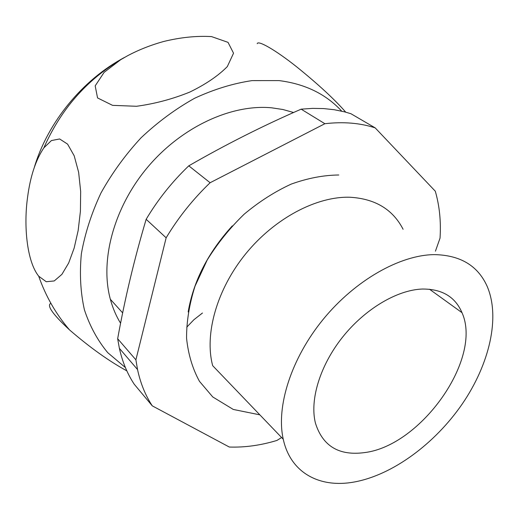 <?xml version="1.0" encoding="UTF-8"?>
<svg xmlns="http://www.w3.org/2000/svg" width="519" height="519" viewBox="0 0 519 519"><rect width="100%" height="100%" fill="white"/><g stroke="black" fill="none" stroke-linecap="round" stroke-linejoin="round"><path stroke-width="0.78" d="M422.31 289.038C397.191 289.907 365.013 308.915 342.482 337.253C319.951 365.603 309.577 400.058 315.455 423.173C322.727 446.23 339.134 456.032 364.669 452.581C421.143 445.691 482.8 358.506 461.988 312.659C455.195 296.784 441.967 288.908 422.31 289.038M354.302 481.995C320.015 488.366 290.595 473.172 283.257 439.249C275.926 406.753 291.12 358.558 323.168 319.367C355.21 280.176 400.175 254.861 434.442 254.621C460.217 255.14 477.74 265.618 487.023 286.047C500.595 317.128 489.508 364.117 462.273 403.931C434.903 443.726 392.669 474.989 354.302 481.995M120.752 322.409L120.032 322.331M34.293 167.455C47.644 122.309 82.839 79.42 124.774 57.298M345.732 112.162C334.671 99.453 318.329 84.357 296.699 66.86C275.939 50.33 257.975 39.911 257.216 43.68M125.39 367.556L107.744 352.673C97.637 340.503 89.858 326.224 84.415 309.837C80.503 292.424 79.485 273.76 81.353 253.843C84.96 233.524 91.493 213.244 100.965 192.99C112.007 173.158 125.364 154.772 141.032 137.82C157.737 122.075 175.597 108.886 194.625 98.26C213.925 89.313 233.057 83.436 252.02 80.614L279.066 80.601C305.088 83.89 325.971 94.075 341.71 111.157M202.468 313.022L193.918 319.71L186.762 327.165M120.59 323.24C116.146 316.052 112.733 308.052 110.346 299.255C99.765 260.454 113.758 207.464 147.707 167.144C181.663 126.837 231.526 104.001 271.599 107.803L282.92 109.515L293.579 112.506M281.603 437.53L276.906 440.449C260.707 445.36 244.838 447.56 229.314 447.041L152.281 405.858L134.259 384.268C127.376 373.888 122.419 361.905 119.376 348.327L117.664 338.732C124.852 298.808 134.343 259 146.15 219.303C157.867 199.62 172.081 181.799 188.786 165.833C225.564 144.632 263.023 125.741 301.156 109.165L312.594 108.374L323.661 108.575L334.301 109.73L344.447 111.825L350.922 113.719L375.185 127.875L435.292 191.2C439.535 205.881 441.111 221.529 440.034 238.143L435.441 251.164M188.17 311.951C193.399 281.201 208.1 252.519 232.291 225.901M152.281 405.858C145.404 395.42 140.493 383.327 137.541 369.567L135.9 359.836L166.145 237.806C178.283 217.578 192.938 199.225 210.111 182.733L324.875 123.71C343.344 121.576 360.115 122.964 375.185 127.875M403.101 229.288C392.877 209.455 375.231 198.777 350.163 197.252C316.895 196.098 274.817 218.11 245.811 253.694C216.806 289.284 204.259 334.23 212.68 365.674L283.257 439.249M324.875 123.71L301.156 109.165M166.145 237.806L146.15 219.303M210.111 182.733L188.786 165.833M135.9 359.836L117.664 338.732M127.531 55.78C138.573 49.889 150.633 45.121 163.719 41.475C180.593 37.355 196.526 35.727 211.531 36.596L228.036 42.363L233.537 53.204L227.316 66.588C218.162 75.878 205.621 84.383 189.714 92.11C172.58 99.051 154.85 103.774 136.536 106.278L112.565 105.357L97.553 97.929L95.185 85.856L104.111 72.362L120.68 59.704L127.531 55.78M27.578 197.207C30.297 176.454 35.72 160.001 43.862 147.85L51.42 140.558L59.633 138.962L67.587 144.126L74.191 155.791L78.635 172.295L80.666 191.427L80.413 211.304L78.155 230.533L74.159 248.082L68.664 263.016L61.917 274.343L54.255 280.941L46.236 281.726L38.704 276.199C26.703 261.219 23.614 225.298 27.578 197.207M50.875 303.31C46.457 305.406 52.666 314.261 69.494 329.87C89.748 347.367 108.86 361.029 126.837 370.858M137.541 369.567L119.376 348.327M429.492 289.232L461.988 312.659M122.659 312.886L110.346 299.255M69.494 329.87C56.033 314.242 45.769 296.349 38.704 276.199M120.68 59.704C86.316 80.27 60.71 109.645 43.862 147.85M259.85 414.85L233.278 409.446L212.777 396.977L199.484 381.361C192.549 368.73 188.241 354.334 186.555 338.161C186.535 321.306 189.37 303.959 195.053 286.118L207.198 260.025C217.63 243.223 229.949 227.945 244.157 214.204C259.13 201.67 274.798 191.647 291.165 184.122C307.559 178.205 323.434 175.163 338.784 174.994"/></g></svg>
